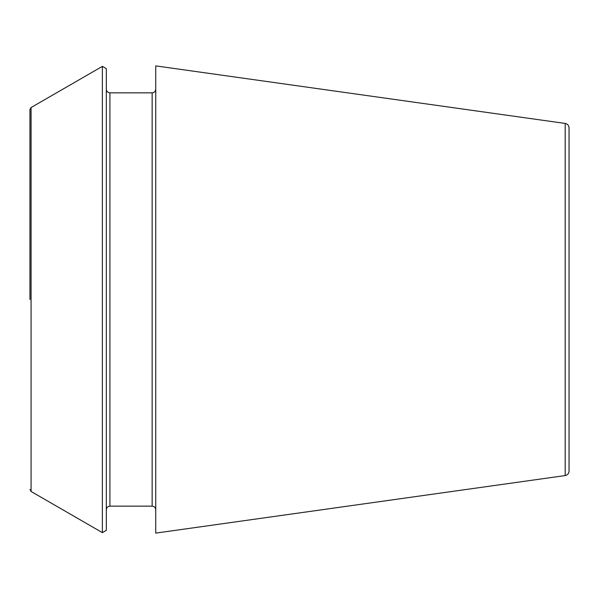 <?xml version="1.0" encoding="UTF-8"?>
<svg xmlns="http://www.w3.org/2000/svg" width="599" height="599" viewBox="0 0 599 599"><rect width="100%" height="100%" fill="white"/><g stroke="black" fill="none" stroke-linecap="round" stroke-linejoin="round"><path stroke-width="0.9" d="M565.186 123.431C567.553 123.933 568.84 125.416 569.05 127.879L569.05 471.121C568.84 473.584 567.553 475.067 565.186 475.569L155.74 533.11L155.74 65.89L565.186 123.431L565.186 475.569M29.95 299.5L29.95 109.482L29.95 299.5M31.073 491.465L31.073 107.535L102.377 66.369L102.377 532.631L31.073 491.465L29.95 489.518M102.377 66.369L106.323 68.653L106.323 530.347L102.377 532.631M155.74 89.251C155.508 91.452 154.31 92.65 152.146 92.845L152.146 506.155C154.31 506.35 155.508 507.548 155.74 509.749M152.146 92.845L109.917 92.845L109.917 506.155C107.753 506.35 106.555 507.548 106.323 509.749M31.073 107.535L29.95 109.482M152.146 506.155L109.917 506.155M109.917 92.845C107.753 92.65 106.555 91.452 106.323 89.251"/></g></svg>
